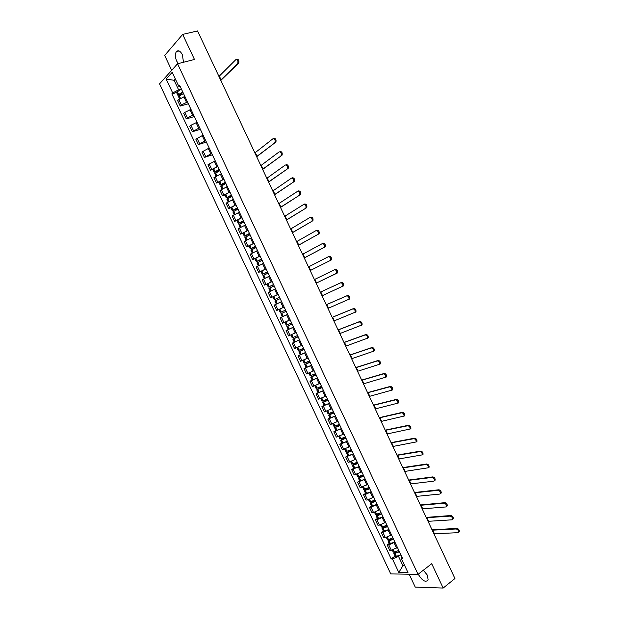 <?xml version="1.0" encoding="UTF-8"?>
<svg xmlns="http://www.w3.org/2000/svg" width="619" height="619" viewBox="0 0 619 619"><rect width="100%" height="100%" fill="white"/><g stroke="black" fill="none" stroke-linecap="round" stroke-linejoin="round"><path stroke-width="0.93" d="M418.374 574.084L418.792 575.097C422.522 580.97 425.64 582.595 428.139 579.988L427.427 575.237L423.35 570.215M183.495 62.264L182.373 54.704C180.276 50.882 178.272 49.853 176.369 51.625C174.96 54.015 175.069 57.18 176.686 61.103L178.287 63.587M409.159 574.208L415.241 587.106L443.165 588.05L454.942 578.533L197.562 30.95L182.675 34.401L164.677 55.447L171.68 70.318M177.545 63.772L159.54 83.882L390.751 573.921L418.042 574.339L177.545 63.772L194.474 59.486L182.675 34.401M443.165 588.05L431.714 563.716L418.042 574.339M184.686 96.564L178.775 99.489L177.668 100.634L180.23 106.073L181.352 104.944L187.472 101.957M188.331 103.768L180.23 106.073M190.977 109.393L184.857 112.372L183.727 113.494L186.288 118.925L187.425 117.819L193.546 114.848M194.343 116.534L186.288 118.925M197.051 122.276L190.923 125.247L189.785 126.33L192.347 131.762L199.62 127.723M200.363 129.301L192.347 131.762M203.117 135.151L195.836 139.167L198.397 144.598L205.686 140.59M206.367 142.053L198.397 144.598M209.183 148.011L201.887 151.995L204.44 157.419L211.744 153.45M212.379 154.796L204.44 157.419M215.234 160.87L207.93 164.809L210.483 170.225L217.803 166.302M212.835 169.428L210.483 170.225M221.293 173.715L213.965 177.614L216.518 183.031L223.854 179.139M218.855 182.203L216.518 183.031M227.343 186.543L220 190.412L222.554 195.821L229.897 191.975M224.875 194.977L222.554 195.821M233.386 199.372L226.028 203.202L228.581 208.603L235.94 204.796M230.895 207.736L228.581 208.603M239.421 212.185L232.055 215.977L234.601 221.378L241.975 217.609M236.907 220.488L234.601 221.378M245.457 224.999L238.075 228.744L240.621 234.144L248.01 230.407M242.911 233.231L240.621 234.144M251.492 237.797L244.095 241.503L246.633 246.904L254.038 243.205M248.915 245.96L246.633 246.904M257.519 250.579L250.107 254.254L252.645 259.647L260.065 255.987M254.912 258.688L252.645 259.647M263.539 263.361L256.111 266.998L258.649 272.383L266.085 268.762M267.516 271.795L262.309 274.372L260.909 271.393L258.649 272.383M269.366 276.213L262.116 279.726L264.653 285.111L272.105 281.529M266.936 284.09L264.653 285.111M273.66 289.769L268.112 292.454L270.65 297.832L278.117 294.288M273.923 296.323L270.65 297.832M281.583 301.639L274.109 305.167L276.647 310.537L284.121 307.032M287.587 314.382L280.098 317.872L282.635 323.242L290.125 319.768M283.076 316.433L280.098 317.872M293.584 327.118L286.086 330.561L288.616 335.931L296.122 332.496M293.568 327.072L286.086 330.561M299.581 339.839L292.067 343.251L294.598 348.613L302.118 345.216M299.565 339.792L292.067 343.251M305.577 352.551L298.041 355.925L300.571 361.287L308.107 357.929M300.223 354.795L298.041 355.925M311.558 365.256L304.014 368.591L306.544 373.946L314.096 370.626M306.188 367.438L304.014 368.591M317.547 377.954L309.987 381.25L312.51 386.604L320.077 383.323M312.146 380.074L309.987 381.25M323.52 390.635L315.953 393.901L318.476 399.247L326.051 396.005M318.096 392.701L315.953 393.901M329.494 403.317L321.911 406.536L324.433 411.883L332.024 408.672M324.047 405.313L321.911 406.536M335.467 415.983L327.869 419.171L330.384 424.51L337.989 421.338M329.989 417.926L327.869 419.171M341.433 428.642L333.819 431.791L336.334 437.13L343.955 433.996M335.931 430.522L333.819 431.791M347.391 441.293L339.761 444.403L342.276 449.734L349.913 446.639M341.866 443.111L339.761 444.403M353.348 453.928L345.704 457.008L348.218 462.331L355.871 459.275M347.793 455.692L345.704 457.008M359.306 466.564L351.646 469.597L354.153 474.928L361.821 471.902M353.72 468.266L351.646 469.597M365.249 479.183L357.581 482.186L360.088 487.501L367.763 484.522M359.647 480.831L357.581 482.186M371.199 491.796L365.063 494.589L363.508 494.759L366.015 500.075L367.578 499.92L373.706 497.127M365.566 493.382L363.508 494.759M377.133 504.4L371.005 507.185L369.435 507.325L371.942 512.64L373.512 512.517L379.47 509.855M371.477 505.924L369.435 507.325M383.068 516.997L376.94 519.774L375.354 519.883L377.861 525.191L379.447 525.098L385.583 522.32M377.389 518.459L375.354 519.883M389.003 529.578L382.867 532.355L381.273 532.433L383.772 537.741L385.374 537.671L391.51 534.901M383.293 530.986L381.273 532.433M394.93 542.151L388.794 544.921L387.185 544.968L389.684 550.276L391.301 550.237L397.437 547.475M389.196 543.505L387.185 544.968M175.75 79.859L174.101 80.292L178.597 89.825L181.398 89.059M178.597 89.825L172.693 92.951L166.14 79.046L172.19 72.315L178.845 86.42L180.547 87.256M401.832 556.806L401.499 558.849L402.791 558.841L179.711 85.492L178.845 86.42M401.499 558.849L407.967 572.567L398.814 572.451L392.431 558.918L398.543 556.45L402.915 565.727L404.749 565.727M172.693 92.951L171.85 93.856L391.185 558.926L392.431 558.918M404.261 564.706L402.915 565.727L398.814 572.451M400.849 554.725L398.543 556.45M175.324 78.961L174.101 80.292L166.14 79.046M176.593 92.556L171.85 93.856M395.092 556.017L391.185 558.926M237.696 63.386L237.789 63.277C238.269 60.77 237.634 59.54 235.909 59.579L219.327 76.098L221.06 79.781L237.696 63.386L238.648 63.138L220.813 80.416M236.86 59.331C238.586 59.292 239.213 60.523 238.741 63.03L238.648 63.138M182.845 92.138L178.558 94.483L177.893 95.311L180.64 94.869M177.893 95.311L176.477 92.308L181.421 89.113M179.556 98.839L178.512 96.634L183.472 93.461M182.025 94.127L178.961 94.823L182.976 92.409M218.94 76.423L219.327 76.098M220.666 80.106L221.06 79.781M274.821 142.486L275.022 142.262C275.409 139.917 274.743 138.733 273.033 138.687L255.283 152.591L257.009 156.259L275.734 142.177L256.684 156.731M273.954 138.385C275.664 138.424 276.329 139.615 275.942 141.952L275.734 142.177M219.242 169.358L214.174 172.275L219.799 170.55M214.174 172.275L212.766 169.281L217.826 166.349M215.977 176.098L214.793 173.591L219.861 170.674M219.706 170.349L215.242 171.78L219.319 169.529M254.873 152.878L255.283 152.591M256.591 156.537L257.009 156.259M280.987 155.632L281.212 155.392C281.583 153.079 280.91 151.895 279.208 151.841L261.257 165.304L262.982 168.972L281.9 155.315L262.649 169.42M280.121 151.523C281.831 151.578 282.496 152.761 282.125 155.067L281.9 155.315M225.293 182.195L220.209 185.073L225.796 183.27M220.209 185.073L218.801 182.079L223.877 179.193M222.035 188.942L220.828 186.381L225.912 183.51M225.711 183.092L221.277 184.578L225.362 182.35M226.91 186.698L227.328 186.512M260.847 165.583L261.257 165.304M262.564 169.25L262.982 168.972M287.154 168.77L287.394 168.507C287.75 166.225 287.077 165.049 285.374 164.979L267.23 178.009L268.956 181.677L288.067 168.438L268.607 182.102M286.288 164.654C287.99 164.724 288.663 165.9 288.307 168.182L288.067 168.438M231.336 195.024L226.237 197.856L231.792 195.983M226.237 197.856L224.829 194.869L229.92 192.022M228.086 201.771L226.856 199.163L231.955 196.339M231.715 195.821L227.305 197.36L231.398 195.163M232.891 199.55L233.371 199.341M266.812 178.28L267.23 178.009M268.538 181.947L268.956 181.677M293.313 181.901L293.576 181.622C293.917 179.363 293.236 178.195 291.541 178.11L273.196 190.706L274.921 194.374L294.218 181.56L274.565 194.768M292.447 177.777C294.141 177.862 294.822 179.03 294.482 181.282L294.218 181.56M237.379 207.845L232.257 210.63L237.773 208.688M232.257 210.63L230.848 207.644L235.963 204.843M234.129 214.6L232.876 211.938L237.998 209.152M237.711 208.549L233.324 210.135L237.433 207.969M238.857 212.402L239.406 212.155M272.778 190.969L273.196 190.706M274.496 194.629L274.921 194.374M299.472 195.016L299.751 194.722C300.076 192.494 299.387 191.333 297.7 191.232L279.161 203.396L280.879 207.056L300.37 194.668L280.515 207.427M298.598 190.892C300.292 190.985 300.973 192.145 300.648 194.381L300.37 194.668M243.414 220.65L238.276 223.397L243.762 221.385M238.276 223.397L236.868 220.41L241.998 217.656M240.172 227.413L238.895 224.705L244.033 221.966M243.7 221.262L239.344 222.902L243.46 220.759M244.799 225.254L245.441 224.96M278.743 203.651L279.161 203.396M280.461 207.311L280.879 207.056M305.624 208.123L305.918 207.822C306.227 205.616 305.538 204.456 303.852 204.347L285.119 216.077L286.837 219.73L306.521 207.767L286.458 220.078M304.107 204.247L304.749 203.991C306.436 204.1 307.125 205.26 306.815 207.458L306.521 207.767M249.442 233.448L244.296 236.156L249.736 234.075M244.296 236.156L242.888 233.17L248.033 230.454M246.207 240.218L244.907 237.464L250.061 234.763M249.689 233.967L245.356 235.661L249.488 233.541M250.703 238.114L251.476 237.758M284.694 216.325L285.119 216.077M286.411 219.977L286.837 219.73M311.775 221.223L312.084 220.906C312.378 218.724 311.682 217.571 310.003 217.447L291.077 228.744L292.795 232.404L312.665 220.859L292.4 232.721M310.212 217.362L310.893 217.083C312.572 217.207 313.268 218.36 312.974 220.534L312.665 220.859M255.469 246.238L250.3 248.9L255.709 246.749M250.3 248.9L248.9 245.921L254.061 243.252M252.243 253.016L250.919 250.208L256.088 247.554M255.67 246.664L251.368 248.405L255.508 246.316M256.545 250.989L257.496 250.54M290.651 228.991L291.077 228.744M292.361 232.643L292.795 232.404M317.918 234.315L318.243 233.982C318.522 231.823 317.826 230.678 316.147 230.539L297.027 241.41L298.745 245.062L318.8 233.936L298.343 245.356M316.309 230.469L317.029 230.167C318.708 230.307 319.412 231.452 319.133 233.603L318.8 233.936M261.497 259.021L256.312 261.644L261.682 259.415M256.312 261.644L254.904 258.665L260.088 256.034M258.27 265.806L256.924 262.951L262.116 260.336M261.651 259.353L257.372 261.141L261.52 259.082M262.255 263.911L263.524 263.323M296.594 241.642L297.027 241.41M298.312 245.294L298.745 245.062M324.054 247.391L324.402 247.043C324.666 244.915 323.961 243.778 322.282 243.623L302.977 254.061L304.687 257.705L324.936 247.004L304.269 257.976M322.398 243.569L323.164 243.236C324.843 243.391 325.548 244.528 325.277 246.656L324.936 247.004M260.909 271.393L266.108 268.808M264.298 278.581L262.928 275.679L268.135 273.103M267.625 272.027L263.369 273.877L267.532 271.834M267.563 277.026L269.536 276.089M262.309 274.372L267.648 272.074M302.536 254.285L302.977 254.061M304.254 257.937L304.687 257.705M330.19 260.46L330.554 260.104C330.801 257.999 330.089 256.862 328.418 256.692L308.92 266.704L310.63 270.348L331.064 260.065L310.63 270.348M328.496 256.661L329.293 256.305C330.972 256.467 331.676 257.605 331.428 259.709L331.064 260.065M273.528 284.554L268.306 287.092L273.606 284.725M268.306 287.092L266.905 284.113L272.12 281.575M270.317 291.348L268.925 288.392L274.147 285.862M270.913 291.062L275.556 288.849M273.598 284.701L269.366 286.589L273.544 284.585M308.479 266.921L308.92 266.704M336.318 273.521L336.697 273.149C336.937 271.068 336.218 269.938 334.554 269.76L335.421 269.358C337.092 269.536 337.804 270.665 337.564 272.747L316.131 283.2L337.185 273.118M279.54 297.313L274.302 299.805L279.54 297.321M274.302 299.805L272.902 296.826L278.132 294.327M276.314 304.076L281.56 301.6L276.314 304.076L274.913 301.105L280.159 298.621M277.83 303.364L281.568 301.615L277.83 303.364M314.413 279.548L334.554 269.76M342.446 286.574L342.841 286.187C343.065 284.129 342.346 283.007 340.674 282.813L341.541 282.396C343.212 282.597 343.932 283.719 343.7 285.769L322.05 295.805M285.545 310.057L280.291 312.502L278.89 309.531L284.144 307.07M286.133 311.295L280.902 313.802L286.133 311.303M280.902 313.802L282.303 316.773L287.564 314.344M280.368 308.842L284.129 307.047L280.368 308.842M284.129 307.047L278.89 309.531M341.541 282.396L320.34 292.16L340.674 282.813M327.977 308.409L348.977 299.217C349.186 297.182 348.458 296.068 346.795 295.851L347.661 295.433C349.325 295.642 350.045 296.764 349.836 298.791L348.636 299.581M291.549 322.785L286.272 325.199L284.887 322.251M285.908 321.779L290.141 319.806M287.804 326.012L292.16 324.093L287.804 326.012M290.133 319.791L288.508 320.557M326.267 304.772L346.795 295.851M347.661 295.433L326.259 304.749M333.896 321.006L355.105 312.239C355.306 310.227 354.579 309.113 352.915 308.889L353.774 308.455C355.43 308.68 356.165 309.794 355.964 311.806L354.795 312.587M297.546 335.513L292.253 337.881L290.891 334.987M294.257 333.424L296.145 332.535M298.025 336.527L292.864 339.181L298.157 336.821M298.141 336.775L293.924 338.678L298.048 336.574M332.194 317.377L352.915 308.889M353.774 308.455L332.171 317.33M339.816 333.595L361.233 325.246C361.419 323.265 360.684 322.151 359.028 321.911L359.879 321.47C361.535 321.71 362.27 322.824 362.084 324.805L360.947 325.579M303.534 348.234L298.226 350.555L296.888 347.716M300.911 345.835L302.134 345.255M303.96 349.131L298.838 351.855L304.153 349.534M298.838 351.855L300.238 354.819L305.554 352.505M304.122 349.472L299.898 351.352L303.991 349.201M338.113 329.966L359.028 321.911M359.879 321.47L338.082 329.904M345.727 346.176L367.353 338.253C367.531 336.287 366.788 335.181 365.133 334.925L365.984 334.477C367.64 334.732 368.375 335.838 368.197 337.796L367.098 338.57M309.523 360.939L304.2 363.214L302.884 360.436M303.805 359.918L308.123 357.968M309.895 361.728L304.811 364.514L310.142 362.239M304.811 364.514L306.204 367.477L311.543 365.21M310.104 362.161L305.863 364.018L309.941 361.813M344.025 342.547L365.133 334.925M365.984 334.477L343.986 342.462M351.638 358.741L373.474 351.244C373.636 349.302 372.893 348.195 371.238 347.932L372.081 347.468C373.729 347.739 374.48 348.845 374.309 350.78L373.242 351.546M315.512 373.636L310.165 375.872L308.873 373.141M313.361 371.021L314.112 370.665M315.829 374.309L310.777 377.172L316.123 374.936M310.777 377.172L312.169 380.128L317.524 377.907M316.077 374.843L311.829 376.669L315.876 374.418M349.936 355.12L371.238 347.932M372.081 347.468L349.89 355.02M357.542 371.299L379.586 364.227C379.733 362.308 378.983 361.21 377.335 360.923L378.178 360.451C379.826 360.738 380.569 361.836 380.422 363.755L379.934 364.196M321.485 386.326L316.123 388.515L314.862 385.838M319.466 383.656L320.093 383.354M321.756 386.883L316.735 389.815L322.104 387.626M316.735 389.815L318.135 392.771L323.497 390.589M322.05 387.517L317.795 389.312L321.81 387.014M355.84 367.678L377.335 360.923M378.178 360.451L355.786 367.562M363.438 383.857L385.691 377.203C385.83 375.307 385.08 374.209 383.432 373.907L384.267 373.427C385.908 373.729 386.666 374.828 386.527 376.723L386.016 377.172M327.466 399L322.081 401.158L320.843 398.528M325.532 396.292L326.066 396.036M327.675 399.456L322.692 402.451L328.078 400.3M322.692 402.451L324.085 405.406L329.478 403.271M328.016 400.176L323.752 401.948L327.745 399.595M361.736 380.236L383.432 373.907M384.267 373.427L361.674 380.097M369.334 396.4L391.796 390.171C391.92 388.291 391.162 387.2 389.521 386.883L390.349 386.395C391.989 386.713 392.748 387.804 392.624 389.684L392.106 390.132M333.432 411.674L328.039 413.786L326.824 411.209M331.575 408.935L332.039 408.71M333.595 412.006L328.65 415.078L334.051 412.974M328.65 415.078L330.043 418.034L335.444 415.937M333.981 412.834L329.703 414.575L333.672 412.177M367.632 392.779L389.521 386.883M390.349 386.395L367.562 392.624M375.23 408.927L397.893 403.131C398.009 401.274 397.251 400.176 395.611 399.851L396.431 399.356C398.071 399.681 398.829 400.772 398.713 402.629L398.179 403.085M339.405 424.332L333.989 426.406L332.798 423.883M337.603 421.57L338.005 421.369M339.506 424.557L334.6 427.698L340.017 425.632M334.6 427.698L335.985 430.646L341.409 428.596M339.939 425.477L335.653 427.195L339.591 424.742M373.528 405.313L395.611 399.851M396.431 399.356L373.45 405.143M381.111 421.454L403.99 416.076C404.091 414.243 403.325 413.152 401.685 412.803L402.505 412.3C404.145 412.641 404.911 413.732 404.803 415.566L404.253 416.03M345.363 436.983L339.932 439.01L338.771 436.55M345.417 437.099L340.543 440.302L345.975 438.283M340.543 440.302L341.928 443.258L347.367 441.239M345.897 438.113L341.595 439.807L345.51 437.3M379.416 417.84L401.685 412.803M402.505 412.3L379.323 417.655M386.999 433.973L410.072 429.013C410.173 427.203 409.399 426.112 407.766 425.756L408.579 425.238C410.211 425.593 410.985 426.684 410.884 428.495L410.327 428.967M353.325 453.882L347.87 455.855L346.478 452.907L351.321 449.626L345.874 451.615L344.737 449.201M346.478 452.907L351.932 450.926M351.847 450.733L347.53 452.404L351.43 449.851M385.297 430.36L407.766 425.756M408.579 425.238L385.204 430.151M392.872 446.477L416.161 441.951C416.247 440.148 415.473 439.064 413.832 438.693L414.645 438.167C416.278 438.538 417.051 439.622 416.966 441.417L416.394 441.889M357.279 462.261L351.809 464.204L350.694 461.844M356.343 462.71L352.42 465.496L357.89 463.554M352.42 465.496L353.805 468.444L359.275 466.509M357.79 463.352L353.472 464.993L357.333 462.393M391.177 442.871L413.832 438.693M414.645 438.167L391.076 442.639M398.752 458.973L422.235 454.872C422.313 453.093 421.531 452.009 419.906 451.615L420.703 451.081C422.336 451.468 423.117 452.551 423.04 454.331L422.452 454.803M363.229 474.881L357.743 476.785L356.652 474.479M361.62 475.647L358.347 478.077L363.833 476.181M358.347 478.077L359.74 481.017L365.225 479.129M363.732 475.957L359.399 477.574L363.245 474.92M397.058 455.367L419.906 451.615M420.703 451.081L396.941 455.127M404.617 471.461L428.317 467.778C428.379 466.022 427.597 464.939 425.965 464.536L426.762 463.987C428.394 464.389 429.176 465.473 429.114 467.237L428.51 467.709M369.172 487.501L363.67 489.358L362.602 487.107M367.044 488.484L364.274 490.65L369.783 488.793M364.274 490.65L365.659 493.591L371.168 491.741M369.667 488.553L365.326 490.147L368.731 487.718M402.923 467.863L425.965 464.536M426.762 463.987L402.799 467.6M410.482 483.942L433.772 481.164L434.383 480.684C434.437 478.944 433.648 477.86 432.023 477.442L432.82 476.885C434.445 477.303 435.234 478.386 435.18 480.127L434.561 480.607M375.114 500.106L369.589 501.924L368.553 499.719M372.568 501.251L370.201 503.216L375.718 501.398M370.201 503.216L371.586 506.149L377.11 504.346M375.601 501.142L371.245 502.713L374.108 500.593M408.795 480.344L432.023 477.442M432.82 476.885L408.664 480.058M416.347 496.407L439.823 494.063L440.449 493.583C440.496 491.857 439.707 490.774 438.074 490.341L438.863 489.776C440.496 490.209 441.285 491.293 441.239 493.01L440.612 493.498M381.049 512.702L375.509 514.482L374.495 512.331M378.163 513.979L376.12 515.766L377.164 515.782L381.66 513.994M376.12 515.766L377.505 518.707L383.045 516.942M381.528 513.724L377.164 515.263L379.594 513.399M414.653 492.817L438.074 490.341M438.863 489.776L414.513 492.515M422.204 508.872L445.873 506.946L446.508 506.466C446.547 504.756 445.75 503.68 444.125 503.232L444.914 502.659C446.539 503.108 447.328 504.183 447.297 505.893L446.655 506.373M386.983 525.291L381.428 527.024L380.437 524.927M383.803 526.661L382.031 528.309L383.091 528.347L387.587 526.583M382.031 528.309L383.416 531.249L388.972 529.524M387.455 526.297L383.084 527.806L385.157 526.142M420.518 505.282L444.125 503.232M444.914 502.659L420.363 504.965M428.054 521.322L451.916 519.821L452.566 519.341C452.597 517.654 451.793 516.571 450.168 516.107L450.949 515.526C452.574 515.991 453.371 517.066 453.348 518.761L452.706 519.24M392.91 537.865L388.407 539.621L387.339 539.559L386.372 537.516M389.475 539.319L387.943 540.851L389.011 540.913L393.514 539.157M387.943 540.851L389.328 543.776L394.899 542.097M393.375 538.855L389.513 540.372L388.987 540.348L389.328 539.892L390.775 538.847M426.367 517.732L450.168 516.107M450.949 515.526L426.212 517.399M433.904 533.771L457.952 532.688L458.617 532.208C458.64 530.537 457.836 529.462 456.211 528.982L456.984 528.386C458.609 528.866 459.414 529.941 459.391 531.613L458.772 532.092M398.829 550.438L394.326 552.179L393.243 552.094L392.307 550.098M395.185 551.947L393.846 553.378L394.93 553.463L399.441 551.722M393.846 553.378L395.232 556.303L396.415 556.373L400.826 554.663M399.286 551.413L395.425 552.914L394.899 552.875L395.232 552.411L396.439 551.514M432.217 530.181L456.211 528.982M456.984 528.386L432.054 529.825M396.601 548.094L394.094 542.77M390.666 535.505L388.159 530.181M384.732 522.916L382.225 517.585M378.797 510.319L376.282 504.988M372.855 497.707L370.34 492.368M366.905 485.095L364.39 479.748M360.954 472.467L358.44 467.121M354.997 459.824L352.482 454.478M349.039 447.181L346.516 441.827M343.073 434.53L340.551 429.168M337.107 421.864L334.577 416.502M331.134 409.19L328.604 403.828M325.161 396.508L322.631 391.138M319.172 383.819L316.642 378.441M313.191 371.114L310.653 365.736M307.202 358.409L304.664 353.023M301.205 345.688L298.668 340.303M295.209 332.96L292.663 327.567M289.205 320.216L286.659 314.831M283.192 307.473L280.655 302.08M277.18 294.714L274.635 289.313M271.168 281.947L268.615 276.546M265.141 269.172L262.595 263.764M259.121 256.39L256.568 250.981M253.086 243.6L250.54 238.183M247.058 230.794L244.497 225.37M241.015 217.981L238.462 212.557M234.972 205.16L232.419 199.728M228.929 192.323L226.368 186.899M222.871 179.487L220.31 174.047M216.82 166.635L214.251 161.195M210.754 153.775L208.193 148.336M204.688 140.908L202.127 135.46M198.622 128.032L196.053 122.577M192.548 115.142L189.979 109.687M186.466 102.243L183.897 96.781M385.374 537.671L382.867 532.355M379.447 525.098L376.94 519.774M373.512 512.517L371.005 507.185M367.578 499.92L365.063 494.589M361.635 487.315L359.121 481.984M355.693 474.703L353.17 469.364M349.735 462.084L347.22 456.745M343.785 449.456L341.262 444.109M337.827 436.813L335.305 431.466M331.861 424.17L329.339 418.815M325.896 411.511L323.366 406.149M319.922 398.845L317.392 393.483M313.941 386.163L311.411 380.801M307.96 373.481L305.43 368.112M301.979 360.784L299.441 355.414M295.99 348.079L293.452 342.702M289.994 335.366L287.456 329.989M283.997 322.646L281.459 317.261M277.993 309.918L275.455 304.525M271.989 297.174L269.443 291.781M265.977 284.423L263.431 279.03M259.957 271.664L257.411 266.263M253.937 258.897L251.391 253.488M247.91 246.114L245.364 240.706M241.882 233.332L239.329 227.916M235.847 220.534L233.293 215.118M229.811 207.729L227.258 202.305M223.769 194.915L221.215 189.484M217.726 182.087L215.164 176.655M211.675 169.25L209.114 163.818M205.616 156.406L203.055 150.974M199.558 143.554L196.989 138.114M193.492 130.694L190.923 125.247M187.425 117.819L184.857 112.372M181.352 104.944L178.775 99.489M391.301 550.237L388.794 544.921M178.643 94.421L177.227 91.411M178.558 94.483L177.135 91.473M180.361 98.313L179.177 95.806M179.525 94.823L179.317 94.39M180.454 98.259L179.27 95.744M215.002 171.548L213.586 168.546M214.917 171.602L213.501 168.6M216.805 175.618L215.536 172.918M216.898 175.572L215.621 172.863M221.045 184.369L219.637 181.367M220.96 184.423L219.544 181.421M222.863 188.47L221.579 185.739M222.956 188.416L221.664 185.685M227.088 197.182L225.672 194.18M226.995 197.237L225.587 194.234M228.914 201.314L227.614 198.544M229.015 201.26L227.707 198.498M233.123 209.98L231.715 206.986M233.03 210.034L231.622 207.04M234.965 214.143L233.649 211.35M235.058 214.097L233.742 211.296M239.151 222.778L237.742 219.784M239.058 222.825L237.65 219.838M241.015 226.964L239.677 224.14M241.108 226.918L239.77 224.086M245.178 235.56L243.77 232.574M245.085 235.607L243.677 232.62M247.051 239.777L245.704 236.922M247.143 239.731L245.797 236.868M251.206 248.335L249.797 245.348M251.113 248.381L249.705 245.395M253.086 252.583L251.724 249.697M253.186 252.537L251.817 249.643M257.218 261.102L255.809 258.115M257.125 261.148L255.717 258.162M259.121 265.373L257.744 262.456M259.214 265.327L257.837 262.41M263.237 273.853L261.829 270.874M263.137 273.9L261.736 270.921M265.149 278.163L263.756 275.207M265.242 278.117L263.849 275.161M269.242 286.605L267.834 283.618M269.149 286.651L267.741 283.664M271.168 290.938L269.768 287.959M271.261 290.891L269.861 287.912M275.246 299.341L273.846 296.362M275.153 299.387L273.745 296.408M277.173 303.666L275.764 300.687M277.266 303.627L275.865 300.648M314.854 279.339L316.564 282.976M281.25 312.069L279.842 309.09M281.15 312.115L279.749 309.136M283.169 316.394L281.769 313.415M283.27 316.348L281.862 313.369M320.789 291.959L322.499 295.603M287.247 324.789L285.839 321.81M287.146 324.828L285.746 321.857M289.166 329.107L287.765 326.136M289.259 329.068L287.858 326.089M326.716 304.579L328.426 308.216M293.236 337.494L291.851 334.554M293.135 337.541L291.75 334.6M295.155 341.812L293.754 338.841M295.248 341.773L293.847 338.802M332.643 317.183L334.353 320.82M299.225 350.199L297.855 347.29M299.124 350.238L297.754 347.336M301.136 354.509L299.743 351.538M301.236 354.47L299.836 351.499M338.562 329.78L340.272 333.409M305.206 362.889L303.852 360.018M305.105 362.927L303.759 360.057M307.117 367.199L305.724 364.227M307.217 367.152L305.817 364.189M344.481 342.369L346.191 345.998M311.187 375.571L309.848 372.731M311.086 375.609L309.748 372.777M313.098 379.873L311.697 376.909M313.191 379.834L311.798 376.87M350.393 354.95L352.103 358.571M317.16 388.245L315.837 385.444M317.06 388.283L315.744 385.482M319.071 392.539L317.671 389.575M319.164 392.5L317.771 389.537M356.304 367.516L358.006 371.145M323.126 400.903L321.826 398.141M323.025 400.942L321.725 398.179M325.037 405.197L323.644 402.242M325.137 405.166L323.737 402.203M362.208 380.081L363.91 383.703M329.091 413.562L327.807 410.83M328.991 413.593L327.706 410.869M331.003 417.848L329.602 414.892M331.103 417.817L329.703 414.854M368.104 392.632L369.806 396.253M335.057 426.205L333.78 423.504M334.956 426.236L333.687 423.551M336.96 430.491L335.568 427.536M337.061 430.46L335.668 427.497M374 405.174L375.702 408.788M341.007 438.84L339.754 436.178M340.914 438.871L339.661 436.217M342.918 443.127L341.518 440.171M343.011 443.088L341.618 440.132M379.896 417.709L381.59 421.322M346.965 451.468L345.727 448.837M346.864 451.499L345.626 448.876M348.868 455.746L347.476 452.791M348.969 455.716L347.576 452.76M385.776 430.236L387.479 433.842M352.915 464.08L351.693 461.488M352.815 464.118L351.592 461.526M354.811 468.359L353.418 465.411M354.911 468.328L353.519 465.38M391.665 442.747L393.359 446.353M358.858 476.692L357.65 474.131M358.757 476.723L357.55 474.169M360.753 480.963L359.36 478.015M360.854 480.932L359.461 477.984M397.537 455.251L399.232 458.865M364.792 489.289L363.608 486.766M364.692 489.32L363.508 486.805M366.688 493.56L365.303 490.612M366.796 493.529L365.403 490.581M403.418 467.755L405.112 471.353M370.727 501.877L369.558 499.394M370.626 501.908L369.458 499.425M372.623 506.149L371.238 503.201M372.723 506.118L371.338 503.17M371.795 502.69L371.609 502.295M409.283 480.243L410.977 483.841M376.662 514.459L375.501 512.006M376.561 514.49L375.408 512.045M378.557 518.722L377.164 515.782M378.658 518.691L377.273 515.751M377.722 515.256L377.52 514.838M415.148 492.724L416.842 496.322M382.588 527.032L381.443 524.61M382.488 527.063L381.35 524.649M384.476 531.288L383.091 528.347M384.585 531.264L383.192 528.324M383.641 527.814L383.424 527.373M421.013 505.189L422.7 508.787M388.508 539.598L387.386 537.207M388.407 539.621L387.285 537.246M390.396 543.846L389.011 540.913M390.504 543.822L389.119 540.882M389.552 540.364L389.328 539.892M426.87 517.654L428.557 521.244M394.427 552.148L393.32 549.796M394.326 552.179L393.22 549.834M396.315 556.396L394.93 553.463M396.415 556.373L395.038 553.44M395.464 552.906L395.232 552.411M432.72 530.112L434.414 533.702M176.369 51.625L179.115 50.951M237.789 63.277L238.741 63.03M275.022 142.262L275.942 141.952M281.212 155.392L282.125 155.067M287.394 168.507L288.307 168.182M293.576 181.622L294.482 181.282M299.751 194.722L300.648 194.381M305.918 207.822L306.815 207.458M312.084 220.906L312.974 220.534M318.243 233.982L319.133 233.603M324.402 247.043L325.277 246.656M330.554 260.104L331.428 259.709M336.697 273.149L337.564 272.747M342.841 286.187L343.7 285.769M348.977 299.217L349.836 298.791M288.284 329.463L286.883 326.499M355.105 312.239L355.964 311.806M294.265 342.145L292.864 339.181M361.233 325.246L362.084 324.805M367.353 338.253L368.197 337.796M373.474 351.244L374.309 350.78M379.586 364.227L380.422 363.755M385.691 377.203L386.527 376.723M391.796 390.171L392.624 389.684M397.893 403.131L398.713 402.629M403.99 416.076L404.803 415.566M410.072 429.013L410.884 428.495M416.161 441.951L416.966 441.417M422.235 454.872L423.04 454.331M428.317 467.778L429.114 467.237M434.383 480.684L435.18 480.127M440.449 493.583L441.239 493.01M446.508 506.466L447.297 505.893M452.566 519.341L453.348 518.761M458.617 532.208L459.391 531.613"/></g></svg>
